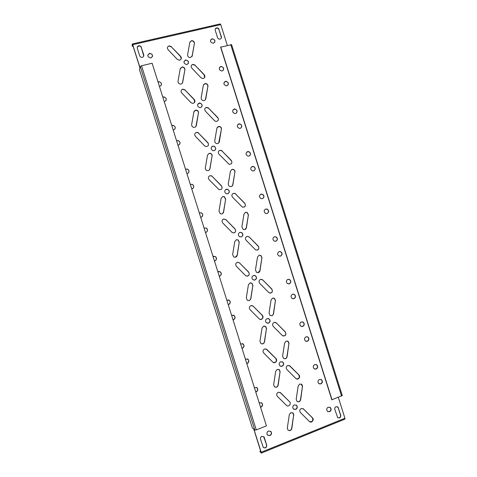 <?xml version="1.0" encoding="UTF-8"?>
<svg xmlns="http://www.w3.org/2000/svg" width="477" height="477" viewBox="0 0 477 477"><rect width="100%" height="100%" fill="white"/><g stroke="black" fill="none" stroke-linecap="round" stroke-linejoin="round"><path stroke-width="0.72" d="M233.325 193.418L234.851 193.507L235.656 194.056L244.689 203.393C245.727 204.836 245.56 206.076 244.188 207.113M235.793 193.978L234.982 193.423L233.456 193.34C231.727 194.246 231.423 195.546 232.543 197.234L242.334 207.101C245.178 207.262 246.013 205.998 244.826 203.321L235.656 194.056M225.633 189.596L227.714 189.429C229.497 190.651 229.67 192.034 228.244 193.579M226.313 189.262C224.256 190.609 224.214 192.088 226.176 193.698L227.744 193.799C229.807 192.422 229.836 190.937 227.839 189.345L226.313 189.262M260.591 194.366L262.302 194.312C264.186 195.63 264.318 197.049 262.684 198.575M261.032 194.181C259.011 195.558 258.993 197.031 260.985 198.593L262.445 198.659C264.473 197.263 264.473 195.785 262.457 194.234L261.032 194.181M251.57 166.813L253.382 166.556C255.32 167.654 255.6 169.037 254.223 170.694M252.285 166.449C250.204 167.91 250.246 169.395 252.416 170.915L253.698 170.927C255.785 169.448 255.732 167.958 253.531 166.455L252.285 166.449M204.114 228.012L206.302 228.155C207.889 229.67 207.829 231.077 206.118 232.388M205.498 232.543L205.933 232.454C207.918 231.238 208.073 229.789 206.41 228.107L204.073 228.03M213.595 256.25L215.389 256.632C216.898 258.319 216.695 259.744 214.781 260.907L214.549 260.973M214.459 260.985L214.894 260.889C216.814 259.721 217.017 258.295 215.509 256.608L213.04 256.465M223.504 219.062L225.865 219.682L234.976 229.026C236.073 230.624 235.811 231.923 234.195 232.907M225.991 219.623L223.63 219.003C221.883 219.939 221.572 221.25 222.705 222.944L232.377 232.71C235.364 233.062 236.276 231.822 235.107 228.972L225.865 219.682M236.312 239.74L238.047 239.979L239.215 242.471L237.105 255.344L235.31 257.264M239.353 242.435L238.184 239.943L236.348 239.728L234.767 241.577L232.645 254.479L233.7 256.912C235.441 257.658 236.622 257.127 237.242 255.32L239.215 242.471M265.433 209.135L267.066 209.176C268.927 210.607 268.968 212.044 267.198 213.487M265.713 209.027C263.727 210.369 263.68 211.83 265.582 213.416L267.126 213.511C269.123 212.146 269.153 210.679 267.221 209.111L265.713 209.027M261.491 402.695L261.813 402.987C262.851 404.645 262.523 405.993 260.836 407.024L260.525 407.119M260.567 407.257L260.997 407.131C262.684 406.1 263.012 404.752 261.968 403.095L259.142 402.737M270.596 431.232L270.811 431.446C271.795 433.092 271.455 434.428 269.797 435.459L267.68 435.197M268.515 430.993C266.864 432.007 266.518 433.343 267.484 434.994L269.964 435.59C271.622 434.565 271.962 433.223 270.978 431.578L268.515 430.993M279.999 392.356L289.575 401.735L280.571 392.762L278.258 392.285C276.559 393.34 276.261 394.694 277.364 396.351L286.397 405.337C288.43 407.513 291.751 403.739 289.575 401.735M245.393 212.354L247.003 212.474L248.368 215.055L246.293 227.785L244.868 229.562M248.511 214.996L247.146 212.408L245.53 212.289L243.974 214.101L241.887 226.861L243.133 229.395C244.79 229.974 245.893 229.419 246.436 227.738L248.368 215.055M246.979 236.365L249.203 236.997L258.2 246.239C259.333 248.004 258.981 249.328 257.145 250.21M249.346 236.956L247.02 236.353C245.303 237.296 245.005 238.607 246.12 240.283L255.648 249.93C258.606 250.294 259.506 249.054 258.355 246.21L249.203 236.997M239.907 232.365C237.945 233.611 237.82 235.06 239.526 236.705L241.338 236.902C243.3 235.638 243.413 234.189 241.678 232.549L239.907 232.365M274.508 236.747L275.945 236.938C277.727 238.536 277.65 239.985 275.712 241.284L275.611 241.314M274.46 236.765C272.528 238.047 272.439 239.49 274.192 241.1L275.873 241.249C277.817 239.943 277.894 238.494 276.111 236.896L274.46 236.765M219.778 150.452L220.988 150.452L222.121 151.12L231.178 160.552C232.102 161.733 232.084 162.86 231.13 163.933M222.24 151.006L221.107 150.333L219.897 150.333C218.162 151.209 217.852 152.497 218.973 154.19L229.085 164.279C231.768 164.201 232.508 162.925 231.309 160.445L222.121 151.12M217.315 127.246L219.342 126.572C220.773 126.983 221.441 127.919 221.352 129.38L218.704 142.999M221.471 129.243C221.561 127.782 220.893 126.84 219.462 126.435L218.472 126.477L216.892 128.218L214.745 140.775C214.638 142.164 215.258 143.094 216.594 143.559C218.031 143.756 218.949 143.166 219.337 141.788L221.352 129.38M208.998 153.457L210.274 153.469C211.549 153.958 212.128 154.876 212.021 156.223L209.85 168.894L209.212 170.122M212.134 156.104C212.241 154.763 211.663 153.844 210.387 153.35L209.105 153.338L207.513 155.114L205.325 167.821C205.205 169.085 205.736 169.985 206.911 170.522C208.479 170.891 209.498 170.313 209.963 168.792L212.021 156.223M196.238 132.558L197.347 132.534L198.611 133.25L207.781 142.778C208.634 143.815 208.693 144.859 207.972 145.914M198.712 133.113L197.442 132.403L196.333 132.427C194.568 133.298 194.252 134.586 195.385 136.297L204.585 145.843L205.73 146.517C208.383 146.379 209.105 145.091 207.894 142.653L198.611 133.25M185.535 169.216L187.378 169.186C189.011 170.158 189.351 171.422 188.391 172.996M186.942 173.676L187.383 173.598C189.518 172.203 189.548 170.7 187.467 169.085L185.517 169.162M176.585 140.822L178.165 140.721C179.859 141.478 180.36 142.677 179.668 144.322M177.981 145.252L178.428 145.181C180.652 143.66 180.592 142.134 178.249 140.596L176.562 140.745M224.16 82.253L225.848 81.436C227.952 81.895 228.662 83.111 227.976 85.079M225.436 81.323C223.17 83.135 223.445 84.65 226.277 85.866L226.849 85.8C229.121 83.964 228.829 82.449 225.973 81.257L225.436 81.323M233.038 109.793L234.839 109.132C236.884 109.799 237.457 111.075 236.568 112.948M234.177 109.042C231.971 110.718 232.162 112.232 234.762 113.58L235.59 113.52C237.808 111.815 237.6 110.3 234.97 108.977L234.177 109.042M199.279 212.825L201.425 212.909C203.023 214.262 203.077 215.646 201.58 217.053M200.698 217.327L201.139 217.238C203.154 215.98 203.285 214.519 201.532 212.849L199.279 212.814M209.868 175.804L211.353 175.876L212.235 176.46L221.376 185.899C222.354 187.175 222.282 188.355 221.167 189.435M212.348 176.365L211.46 175.78L209.981 175.709C208.222 176.615 207.912 177.915 209.045 179.614L219.009 189.613C221.865 189.739 222.693 188.469 221.501 185.809L212.235 176.46M222.604 196.607L224.202 196.715L225.615 199.338L223.474 212.116L222.336 213.75M225.74 199.267L224.327 196.637L222.723 196.53L221.137 198.343L218.985 211.144L220.267 213.708C221.942 214.28 223.051 213.732 223.6 212.05L225.615 199.338M231.87 169.478L233.211 169.508C234.416 170.015 234.964 170.915 234.857 172.215L232.752 184.843L231.858 186.304M234.988 172.114C235.095 170.82 234.547 169.913 233.342 169.407L232.001 169.377L230.433 171.154L228.31 183.812C228.197 185.046 228.704 185.935 229.819 186.477C231.393 186.877 232.418 186.304 232.883 184.754L234.857 172.215M211.633 146.856L212.611 146.284L213.809 146.278C215.664 147.16 216.087 148.454 215.091 150.166M212.724 146.165C210.56 147.661 210.619 149.176 212.909 150.696L214.155 150.696C216.325 149.17 216.248 147.655 213.923 146.159L212.724 146.165M246.758 152.068L248.6 151.704C250.556 152.688 250.92 154.041 249.68 155.764M247.605 151.603C245.488 153.111 245.566 154.608 247.837 156.092L249.018 156.086C251.14 154.554 251.045 153.051 248.744 151.591L247.605 151.603M237.808 124.539L239.645 123.972C241.654 124.747 242.161 126.053 241.153 127.878M238.858 123.883C236.681 125.493 236.83 127.001 239.311 128.402L240.271 128.361C242.459 126.721 242.292 125.212 239.776 123.829L238.858 123.883M190.329 184.42L192.285 184.432C193.906 185.523 194.151 186.835 193.024 188.361M191.736 188.892L192.177 188.814C194.27 187.473 194.342 185.982 192.38 184.343L190.317 184.384M259.303 255.153L260.74 255.445L261.879 257.914L259.84 270.739L257.818 272.695M262.034 257.89L260.895 255.422L259.065 255.213L257.52 257.061L255.463 269.916L256.507 272.325C258.224 273.065 259.381 272.528 259.989 270.727L261.879 257.914M261.14 279.272L262.744 279.951L271.717 289.104C272.904 291.197 272.367 292.556 270.107 293.176M262.899 279.951L260.585 279.379C258.88 280.357 258.582 281.674 259.697 283.344L269.022 292.783C272.051 293.307 273.005 292.085 271.878 289.104L262.744 279.951M254.008 275.378L255.308 275.76C256.835 277.417 256.656 278.836 254.778 280.029L254.205 280.136M253.502 275.485C251.629 276.654 251.445 278.073 252.941 279.737L254.933 280.023C256.811 278.83 256.984 277.411 255.463 275.754L253.502 275.485M288.436 279.248L289.545 279.57C291.131 281.191 290.994 282.611 289.134 283.839L288.537 283.952M287.893 279.355C286.039 280.571 285.896 281.99 287.458 283.618L289.312 283.839C291.173 282.611 291.31 281.186 289.724 279.564L287.893 279.355M250.58 282.825L251.838 283.243L252.816 285.61L250.741 298.584C250.419 299.896 249.608 300.564 248.302 300.593M252.965 285.61L251.987 283.243L249.972 282.944L248.404 284.823L246.311 297.827L247.199 300.134C248.976 301.029 250.204 300.516 250.884 298.596L252.816 285.61M237.582 262.231L239.496 262.916L248.577 272.158C249.757 274.138 249.28 275.497 247.158 276.231M239.627 262.893L237.284 262.308C235.549 263.274 235.239 264.598 236.365 266.285L245.81 275.825C248.881 276.368 249.853 275.146 248.72 272.146L239.496 262.916M228.125 299.836L229.294 300.349C230.618 302.036 230.361 303.426 228.531 304.529L228.215 304.612M228.227 304.648L228.662 304.547C230.492 303.444 230.749 302.048 229.425 300.361L226.802 300.134M218.675 271.419L220.243 271.878C221.68 273.565 221.459 274.979 219.575 276.117L219.259 276.195M219.259 276.207L219.694 276.111C221.584 274.973 221.805 273.554 220.362 271.866L217.834 271.693M273.393 298.03L274.424 298.423L275.396 300.772L273.387 313.699C273.041 315.07 272.194 315.738 270.841 315.702M275.563 300.79L274.591 298.435L272.605 298.149L271.067 300.027L269.04 312.984L269.934 315.285C271.681 316.15 272.886 315.631 273.548 313.723L275.396 300.772M264.753 326.077L265.582 326.501L266.422 328.76L264.377 341.836C263.942 343.398 262.964 344.054 261.438 343.81M266.583 328.802L265.743 326.542L263.596 326.167L262.04 328.081L259.977 341.186L260.746 343.386C262.535 344.4 263.799 343.899 264.532 341.884L266.422 328.76M251.868 305.507L253.126 306.156L262.177 315.309C263.387 317.64 262.726 319.006 260.198 319.405M253.275 306.174L250.938 305.62C249.215 306.622 248.911 307.957 250.031 309.633L259.303 318.964C261.438 320.848 264.419 317.265 262.338 315.333L253.126 306.156M242.465 343.601L243.157 344.054C244.337 345.73 244.045 347.095 242.286 348.162L241.97 348.252M241.994 348.329L242.423 348.216C244.188 347.155 244.48 345.783 243.3 344.108L240.569 343.81M275.229 322.315L276.29 322.917L285.234 331.974C286.427 334.365 285.741 335.725 283.177 336.046M276.457 322.953L274.156 322.416C272.456 323.424 272.164 324.754 273.273 326.411L282.438 335.653C285.514 336.321 286.504 335.104 285.413 332.016L276.29 322.917M268.152 318.505L269.034 318.928C270.393 320.586 270.173 321.981 268.366 323.12L267.257 323.215M267.096 318.612C265.301 319.733 265.069 321.122 266.404 322.786L268.527 323.15C270.334 322.011 270.554 320.616 269.195 318.958L267.096 318.612M302.311 321.85L303.104 322.202C304.529 323.829 304.35 325.231 302.555 326.411L301.53 326.512M301.333 321.963C299.544 323.126 299.353 324.521 300.76 326.155L302.746 326.447C304.541 325.266 304.725 323.865 303.294 322.237L301.333 321.963M293.283 294.094L294.279 294.434C295.8 296.056 295.651 297.475 293.814 298.685L293.057 298.805M292.58 294.214C290.749 295.406 290.588 296.819 292.091 298.447L293.993 298.697C295.829 297.487 295.984 296.068 294.458 294.446L292.58 294.214M256.596 387.419L256.996 387.753C258.063 389.411 257.747 390.764 256.042 391.802L255.726 391.897M255.761 392.016L256.191 391.897C257.902 390.86 258.218 389.506 257.145 387.843L254.342 387.503M247.414 358.883L247.986 359.288C249.125 360.964 248.821 362.323 247.08 363.379L246.764 363.468M246.794 363.563L247.223 363.45C248.97 362.395 249.268 361.029 248.129 359.36L245.369 359.044M320.884 379.406L321.355 379.704C322.607 381.326 322.38 382.703 320.669 383.836L319.208 383.854M319.459 379.436C317.748 380.557 317.515 381.928 318.755 383.562L320.872 383.925C322.589 382.792 322.816 381.409 321.558 379.787L319.459 379.436M329.798 407.215L330.15 407.471C331.342 409.093 331.098 410.458 329.416 411.573L327.8 411.55M328.218 407.197C326.536 408.306 326.286 409.671 327.461 411.293L329.631 411.687C331.312 410.566 331.557 409.2 330.364 407.579L328.218 407.197M292.681 412.742L293.641 415.091L291.656 428.37C291.048 430.272 289.879 430.88 288.162 430.194M293.826 415.205L293.176 413.124L290.857 412.641L289.324 414.62L287.327 427.929L287.923 429.968C289.718 431.154 291.024 430.659 291.841 428.495L293.641 415.091M301.249 384.051L302.436 386.531L300.486 399.654C299.967 401.407 298.894 402.039 297.26 401.556M302.633 386.62L301.887 384.45L299.693 384.045L298.173 385.994L296.211 399.148L296.897 401.264C298.668 402.332 299.926 401.831 300.677 399.756L302.436 386.531M303.032 408.586L312.28 417.745C313.431 420.571 312.554 421.889 309.656 421.71M303.587 408.986L301.303 408.515C299.628 409.588 299.341 410.941 300.444 412.581L309.364 421.465C311.368 423.618 314.629 419.838 312.483 417.858L303.396 408.878M296.05 404.967L296.396 405.247C297.517 406.887 297.237 408.246 295.549 409.326L293.766 409.236M294.303 404.895C292.622 405.963 292.329 407.316 293.433 408.962L295.734 409.439C297.421 408.36 297.708 407 296.587 405.355L294.303 404.895M233.152 315.082L234.129 315.589C235.399 317.271 235.131 318.654 233.325 319.745L233.009 319.828M233.026 319.876L233.462 319.775C235.268 318.684 235.537 317.3 234.267 315.619L231.601 315.363M307.128 336.726L307.826 337.072C309.203 338.694 309.007 340.089 307.242 341.252L306.085 341.341M306.019 336.816C304.254 337.966 304.046 339.362 305.405 340.995L307.432 341.305C309.203 340.137 309.4 338.742 308.023 337.114L306.019 336.816M316.096 364.517L316.639 364.839C317.932 366.461 317.718 367.845 315.983 368.989L314.617 369.031M314.772 364.577C313.043 365.704 312.817 367.081 314.099 368.715L316.185 369.061C317.921 367.916 318.141 366.533 316.841 364.905L314.772 364.577M282.157 361.727L282.73 362.091C283.952 363.742 283.696 365.114 281.955 366.217L280.446 366.229M280.697 361.745C278.962 362.836 278.699 364.207 279.904 365.865L282.128 366.288C283.875 365.185 284.131 363.808 282.903 362.156L280.697 361.745M289.187 365.436L298.757 374.85C299.932 377.492 299.133 378.833 296.366 378.875M290.022 365.966L287.726 365.46C286.039 366.497 285.753 367.845 286.856 369.49L295.889 378.547C297.946 380.563 301.053 376.878 298.942 374.934L289.843 365.895M287.375 341.013L288.072 341.395L288.919 343.649L286.933 356.671C286.498 358.257 285.514 358.907 283.988 358.632M289.098 343.696L288.251 341.443L286.146 341.091L284.62 343.005L282.623 356.063L283.398 358.263C285.163 359.241 286.403 358.734 287.112 356.736L288.919 343.649M278.777 369.401L279.301 369.758L280.029 371.923L278.013 385.094C277.483 386.853 276.392 387.485 274.74 386.99M280.202 372L279.468 369.83L277.226 369.395L275.682 371.344L273.649 384.551L274.323 386.662C276.117 387.771 277.405 387.282 278.186 385.183L280.029 371.923M266.011 348.914L275.784 358.466C276.976 361.089 276.177 362.437 273.393 362.508M266.923 349.468L264.598 348.949C262.881 349.981 262.583 351.328 263.703 352.992L272.826 362.132C274.907 364.189 278.097 360.505 275.956 358.531L266.762 349.408M147.834 54.998L149.587 53.525C151.614 53.579 152.586 54.587 152.503 56.548M149.48 53.352C147.017 55.421 147.423 56.966 150.696 57.985L150.929 57.944C153.397 55.833 152.968 54.295 149.647 53.323L149.48 53.352M158.06 82.038L158.93 81.871C160.838 82.175 161.655 83.248 161.387 85.091M159.437 86.415L159.884 86.349C162.281 84.465 161.989 82.909 158.996 81.686L158.012 81.901M168.977 46.102L171.374 46.859L180.604 56.578L181.171 59.035M171.452 46.645L169.049 45.887C167.266 46.692 166.944 47.962 168.083 49.686L177.343 59.428L179.435 60.221C181.445 59.542 181.862 58.26 180.688 56.375L171.374 46.859M180.372 68.3L182.172 67.12C183.985 67.269 184.873 68.235 184.843 70.012L182.47 82.956M184.927 69.821C184.963 68.044 184.068 67.078 182.262 66.929L180.264 68.694L178.016 81.197C177.957 82.879 178.786 83.845 180.491 84.095C181.677 84.03 182.411 83.433 182.697 82.306L184.843 70.012M219.426 67.507L221.03 66.619C223.164 66.965 223.946 68.145 223.361 70.167M220.756 66.488C218.46 68.372 218.788 69.886 221.739 71.025L222.169 70.966C224.47 69.046 224.13 67.537 221.149 66.428L220.756 66.488M184.056 61.306L185.768 60.15C187.855 60.358 188.725 61.461 188.379 63.465M185.559 60.001C183.18 61.962 183.538 63.495 186.638 64.592L186.99 64.532C189.369 62.535 188.987 61.008 185.857 59.947L185.559 60.001M192.69 64.55L195.057 65.283L204.174 74.901L204.621 77.596M195.153 65.093L192.786 64.353C191.027 65.17 190.717 66.428 191.843 68.145L200.99 77.775L202.832 78.568C204.979 77.995 205.456 76.714 204.275 74.716L195.057 65.283M189.924 42.012L191.426 40.891C193.358 40.891 194.33 41.839 194.348 43.747L192.028 56.513M194.443 43.538C194.425 41.624 193.453 40.676 191.521 40.676L189.822 42.375L187.61 54.736C187.598 56.554 188.516 57.52 190.365 57.616L192.249 55.875L194.348 43.747M194.145 111.183L196.262 110.253C197.788 110.622 198.515 111.57 198.432 113.109L195.91 126.506M198.527 112.96C198.611 111.421 197.889 110.467 196.363 110.104L195.492 110.157L193.883 111.898L191.671 124.503C191.569 125.952 192.231 126.9 193.65 127.335C195.063 127.478 195.958 126.882 196.327 125.546L198.432 113.109M203.578 84.65L205.402 83.69C207.084 83.934 207.9 84.888 207.847 86.558L205.414 99.723M207.954 86.385C208.008 84.715 207.191 83.755 205.509 83.517L204.949 83.582L203.357 85.294L201.175 97.749C201.103 99.335 201.86 100.295 203.446 100.617C204.705 100.617 205.486 100.021 205.79 98.828L207.847 86.558M206.231 107.498L208.586 108.196L217.673 117.724C218.49 118.707 218.573 119.709 217.935 120.741M208.693 108.04L206.338 107.337C204.591 108.184 204.281 109.46 205.402 111.165L214.525 120.705L215.926 121.444C218.371 121.116 218.997 119.828 217.792 117.575L208.586 108.196M197.788 104.105L199.821 103.175C201.777 103.73 202.433 104.928 201.789 106.782M199.142 103.074C196.864 104.779 197.061 106.311 199.738 107.671L200.573 107.611C202.856 105.876 202.636 104.344 199.923 103.014L199.142 103.074M210.595 39.943L212.021 38.965C214.221 39.096 215.121 40.217 214.722 42.328M212.021 38.774C209.677 40.819 210.095 42.322 213.273 43.282L213.434 43.252C215.771 41.177 215.342 39.68 212.134 38.75L212.021 38.774M162.848 97.236L163.921 97.07C165.763 97.499 166.503 98.602 166.133 100.385M164.231 101.625L164.678 101.553C167.033 99.782 166.807 98.226 163.993 96.897L162.812 97.111M171.798 125.624L173.211 125.493C174.952 126.137 175.536 127.299 174.964 128.987M173.187 130.042L173.628 129.965C175.906 128.367 175.792 126.828 173.288 125.35L171.768 125.529M182.602 89.324L184.993 90.046L194.193 99.675L194.622 102.436M185.082 89.873L182.691 89.151C180.914 89.992 180.598 91.268 181.731 92.985L190.961 102.627L192.547 103.402C194.92 102.978 195.498 101.679 194.288 99.508L184.993 90.046M279.367 251.552L280.691 251.802C282.402 253.412 282.301 254.849 280.387 256.119L280.112 256.191M279.146 251.612C277.238 252.87 277.131 254.307 278.812 255.922L280.559 256.095C282.473 254.825 282.575 253.382 280.864 251.773L279.146 251.612M263.692 436.628L266.589 444.981C266.589 447.432 265.51 448.273 263.358 447.504M264.389 437.63L264.008 436.926L261.813 436.389C260.675 436.98 260.239 437.916 260.508 439.186L263.238 447.366C265.445 448.559 266.619 447.814 266.75 445.124L264.228 437.492M215.3 28.99L216.451 28.173C217.643 28.036 218.478 28.542 218.961 29.687L221.245 36.932L221.167 38.345M219.08 29.467C218.597 28.316 217.756 27.809 216.57 27.946L216.546 27.952C215.425 28.334 214.99 29.133 215.246 30.349L217.542 37.605C217.995 38.715 218.8 39.227 219.957 39.138C221.155 38.792 221.62 37.981 221.364 36.717L218.961 29.687M137.233 47.348L138.688 46.001C139.946 45.858 140.828 46.376 141.323 47.557L143.738 56.024M141.377 47.342C140.876 46.162 139.999 45.643 138.735 45.786L138.706 45.798C137.507 46.197 137.042 47.026 137.304 48.278L139.666 55.767C140.125 56.882 140.953 57.407 142.152 57.341C143.464 56.996 143.994 56.155 143.732 54.819L141.323 47.557M337.352 406.726L338.241 407.853L340.53 415.109C340.679 417.166 339.809 418.055 337.937 417.786M338.461 407.96L337.871 407.048L336.017 406.732C334.949 407.292 334.544 408.187 334.812 409.421L337.668 417.584C339.725 418.424 340.751 417.637 340.751 415.223L338.241 407.853M239.788 232.406L241.541 232.591C243.264 234.201 243.163 235.644 241.249 236.932M253.806 429.193L261.11 452.518M227.32 45.393L220.762 24.595L132.731 44.689L132.284 43.967L132.129 46.257L132.469 44.546L132.689 44.91L139.892 67.752M253.955 429.324L261.187 452.256L344.931 418.257L338.342 397.383M132.731 44.689L139.94 67.555M252.351 427.905L254.831 430.075L140.226 66.428L139.433 69.57L252.351 427.863M342.271 395.546L331.831 399.774L220.618 47.163L231.589 44.653M332.052 399.875L220.738 46.955M140.226 66.428L141.508 65.748L152.127 63.226L266.434 425.866L256.28 429.89L254.831 430.075M132.409 43.944L220.171 23.933L220.762 24.595M133.053 46.048L132.129 46.257M344.931 418.257L344.853 419.152M261.05 452.536L259.798 451.337L261.235 453.108L261.187 452.256M259.798 451.337L260.675 450.98M252.387 427.976L139.433 69.57M341.592 396.095L230.713 44.588M141.508 65.748L256.28 429.89M342.289 395.588L231.578 44.605M345.02 419.08L261.348 453.084"/></g></svg>
